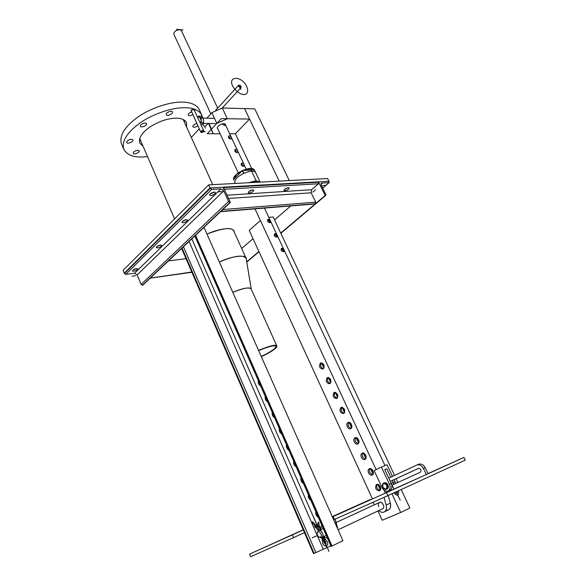 <?xml version="1.0" encoding="UTF-8"?>
<svg xmlns="http://www.w3.org/2000/svg" width="586" height="586" viewBox="0 0 586 586"><rect width="100%" height="100%" fill="white"/><g stroke="black" fill="none" stroke-linecap="round" stroke-linejoin="round"><path stroke-width="0.88" d="M136.421 268.549L133.183 269.853L136.421 268.549M186.341 219.611L182.451 221.296L186.341 219.611M252.588 189.849L248.801 191.615L252.588 189.849M287.953 187.696L284.51 189.359L287.953 187.696M214.293 192.186L210.132 194.039L214.293 192.186M160.447 245.007L156.872 246.494L160.447 245.007M206.975 234.092C222.929 227.961 231.902 226.929 233.909 231.001L234.151 231.895C234.51 227.456 222.922 226.958 206.975 234.092M220.534 211.685L315.187 203.943L315.715 202.155L311.151 192.794L311.598 189.71L318.44 183.784L318.469 181.821L325.201 195.49L325.75 195.387L325.794 194.457L321.15 185.022L321.216 183.198L329.207 182.532L327.706 178.54L208.631 184.861L327.706 178.54L208.631 184.861L210.015 187.93L329.039 181.221L318.469 181.821L325.201 195.49L280.723 233.06M230.357 202.397L142.786 285.206L141.116 284.415L137.175 274.878L134.604 273.193L125.741 274.38L124.261 273.113L210.015 187.93L223.405 187.176L230.357 202.397L229.961 202.426L228.547 201.423L223.742 190.89L220.915 188.875L211.663 189.41L210.015 187.93L318.469 181.821M123.126 270.329L208.631 184.861L123.126 270.329L124.261 273.113L210.015 187.93L223.405 187.176L223.61 187.63L223.405 187.176M321.436 185.616L322.036 185.85L321.875 186.509M290.685 205.95L274.563 219.948L290.685 205.95M253.005 238.67L241.681 248.508L253.005 238.67M258.895 251.497L246.721 261.781M161.304 246.208C159.011 247.768 157.312 248.23 156.213 247.6C157.597 245.585 159.429 244.831 161.714 245.329L161.304 246.208M214.981 193.702C212.593 195.394 210.814 195.878 209.656 195.167C209.151 193.732 214.798 191.087 215.509 192.523L214.981 193.702M187.088 220.988C184.744 222.607 183.008 223.083 181.88 222.409C183.25 220.255 185.139 219.435 187.549 219.97L187.088 220.988M137.402 269.597C135.161 271.091 133.498 271.545 132.414 270.959C133.806 269.077 135.593 268.366 137.761 268.827L137.402 269.597M186.055 258.69L168.475 260.909L186.055 258.69M191.82 272.029L150.119 278.182M284.811 190.802L283.91 190.523C285.038 188.487 286.818 187.608 289.25 187.894C288.986 189.153 287.506 190.12 284.811 190.802M249.299 193.08L248.266 192.757C249.453 190.604 251.313 189.718 253.841 190.113C253.591 191.417 252.083 192.406 249.299 193.08M223.405 189.359L223.61 187.63L223.405 189.359M260.675 385.976C258.682 384.753 257.921 383.024 258.404 380.805M267.619 401.806C265.597 400.538 264.835 398.795 265.326 396.575M274.636 417.796C272.593 416.492 271.816 414.727 272.322 412.515M281.734 433.97C279.661 432.615 278.877 430.835 279.39 428.63M288.905 450.312C286.803 448.913 286.012 447.118 286.532 444.913M296.15 466.83C294.026 465.394 293.227 463.577 293.762 461.38M303.482 483.531C301.329 482.051 300.515 480.212 301.065 478.015M310.888 500.422C308.705 498.891 307.892 497.031 308.441 494.84M318.381 517.489C316.169 515.914 315.341 514.039 315.905 511.856M313.539 553.667L330.812 545.822L313.539 553.667L181.631 248.471M342.92 540.695L332.035 546.013L342.92 540.695L203.979 227.339M332.035 546.013L331.442 546.255L332.035 546.013L195.578 235.286M331.442 546.255L331.068 546.394L331.442 546.255L195.131 235.704M321.619 362.829C319.985 365.29 320.542 367.29 323.296 368.836M323.157 368.931L322.871 369.077C319.524 368.367 318.718 366.367 320.454 363.093L320.769 362.932C324.109 363.664 324.9 365.664 323.157 368.931M328.343 377.487C326.739 379.984 327.34 381.991 330.145 383.5M329.955 383.632L329.735 383.749C326.307 383.068 325.472 381.068 327.23 377.736L327.479 377.604C330.9 378.314 331.72 380.321 329.955 383.632M335.133 392.29C333.559 394.832 334.203 396.839 337.06 398.319M336.825 398.487L336.664 398.568C333.163 397.923 332.299 395.909 334.071 392.532L334.254 392.43C337.748 393.103 338.605 395.118 336.825 398.487M341.982 407.241C340.451 409.826 341.14 411.841 344.055 413.284M343.762 413.489L343.667 413.54C340.092 412.925 339.191 410.903 340.979 407.468L341.096 407.409C344.678 408.039 345.564 410.068 343.762 413.489M348.912 422.345C347.41 424.967 348.15 426.989 351.109 428.403M350.772 428.637L350.743 428.652C348.047 430.205 345.198 423.927 347.959 422.565L348.011 422.535C350.714 421.004 353.541 427.297 350.772 428.637M355.9 437.603C354.449 440.269 355.233 442.291 358.244 443.668M357.848 443.946C355.145 445.507 352.193 439.178 354.991 437.815L355.006 437.808C357.687 436.218 360.683 442.525 357.892 443.924L357.848 443.946M362.968 453.015C361.562 455.732 362.39 457.754 365.452 459.094M365.005 459.409C362.309 460.904 359.299 454.685 362.053 453.249L362.133 453.205C364.792 451.689 367.847 457.878 365.107 459.351L365.005 459.409M370.103 468.588C368.748 471.349 369.627 473.378 372.733 474.675M372.227 475.034C369.554 476.462 366.484 470.353 369.18 468.844L369.327 468.763C371.971 467.313 375.084 473.393 372.403 474.931L372.227 475.034M377.311 484.314C376.014 487.127 376.937 489.156 380.087 490.416M379.523 490.812C375.831 490.211 374.784 488.138 376.38 484.6L376.593 484.483C379.223 483.098 382.394 489.068 379.772 490.68L379.523 490.812M409.87 508.011L400.678 512.501L409.87 508.011L401.198 489.544M397.879 482.483L396.107 478.703M394.554 475.4L273.179 216.996L268.82 217.399M390.95 516.61L400.678 512.501L391.953 493.786L400.678 512.501L382.24 520.236L377.977 510.948M260.404 220.526L249.218 230.415L372.33 498.649M320.989 533.743C321.67 535.934 321.209 537.113 319.612 537.281C317.905 536.622 317.099 535.157 317.209 532.901C318.198 531.18 319.451 531.458 320.989 533.743M319.993 537.413L322.044 537.377C323.069 536.388 323.216 534.945 322.49 533.055C321.245 530.806 319.883 530.03 318.388 530.718L317.392 532.44M322.095 537.377L326.234 535.392M320.505 529.781L319.04 530.389M321.729 537.552L322.432 538.204L321.948 537.435L322.329 539.442L323.311 540.277L323.201 539.076L322.432 538.204L323.377 537.303L323.15 536.952L323.692 537.259M318.733 530.301L315.041 526.44L314.404 526.521L316.25 525.862L318.374 527.451M318.952 526.565L320.066 526.03L319.7 527.305L318.952 526.565L318.418 527.136L318.843 530.491M314.404 526.521L315.173 526.961M315.041 526.44L316.25 525.862M320.051 530.052L319.7 527.305L320.037 530.008M326.351 535.648L325.779 535.604M322.674 528.733L323.084 528.206M327.515 538.3L323.347 536.681M320.227 529.7L321.926 525.569M463.958 457.432L386.452 492.643L463.958 457.432L428.014 473.583L463.958 457.432L465.291 460.127L387.859 495.661L334.445 519.423L333.17 516.566L386.452 492.643L387.859 495.661M370.667 499.36L332.247 516.625L370.689 499.389M249.585 554.1L303.211 529.773L249.585 554.1L250.654 556.7L293.549 537.618L292.377 534.886L303.284 529.934L249.585 554.1L292.377 534.886M304.449 532.63L293.549 537.618M332.357 516.881L344.348 511.49L332.357 516.881M334.386 519.306L333.588 519.657M378.754 506.604C378.043 504.993 378.212 503.645 379.267 502.554C381.676 500.29 385.573 507.344 382.826 508.655L382.284 508.912M382.563 503.433L382.936 504.649L382.563 503.433M387.742 510.223L388.826 509.703C390.562 508.23 391.06 506.033 390.335 503.11L388.188 495.514L390.335 503.11L386.159 505.073L383.991 497.382M378.666 510.626C380.929 512.479 382.929 512.838 384.658 511.695C386.386 510.216 386.892 508.011 386.159 505.073M372.857 502.334L374.476 504.766M337.595 527.898L335.177 519.101L337.302 528.03M390.261 481.355L418.507 468.368C420.851 468.654 421.532 469.913 420.558 472.148L391.814 485.237M418.756 468.287L390.269 481.384L418.756 468.287M428.088 473.73L425.187 467.701C423.392 464.632 421.217 463.482 418.675 464.251C421.217 463.482 423.392 464.632 425.187 467.701L428.088 473.73L426.315 474.535L423.414 468.492C421.62 465.416 419.444 464.258 416.902 465.02L388.738 478.095M384.101 490.262L385.346 492.936L426.315 474.535M246.032 258.111C245.893 254.785 232.789 255.591 219.332 261.979C234.004 255.064 247.153 254.873 246.223 258.763M145.123 122.943L146.588 123.602C147.401 125.602 141.204 128.092 140.303 126.268C140.442 124.584 142.054 123.478 145.123 122.943M129.037 139.886C130.883 139.124 132.172 139.138 132.919 139.944C134.084 141.526 127.03 144.493 126.73 142.486C126.671 141.497 127.44 140.625 129.037 139.886M133.593 152.089C136.018 150.25 137.893 149.818 139.219 150.8C139.761 152.587 134.055 155.026 133.22 153.276L133.593 152.089M197.848 125.778L196.325 126.715C194.691 127.411 193.534 127.418 192.853 126.723C192.64 125.543 193.893 124.496 196.618 123.573M172.548 111.919C173.441 113.647 167.047 116.761 166.321 114.695C165.259 112.783 171.859 110.08 172.54 111.911L172.54 111.911M192.75 114.644C190.34 115.867 188.817 116.035 188.187 115.142C188.165 113.845 189.278 112.79 191.527 111.977M147.577 156.652L142.53 157.011C133.037 157.341 126.766 154.733 123.734 149.188L121.383 143.673C119.214 135.461 124.701 126.598 137.849 117.09C151.334 107.516 171.522 101.459 182.942 102.14C191.139 102.36 196.603 104.85 199.343 109.604L202.624 117.61M184.48 120.255L184.194 121.727M140.699 140.801L139.409 140.017M143.057 146.236L139.776 143.006C138.494 138.106 141.761 132.846 149.577 127.235C159.062 121.229 168.006 118.211 176.408 118.16C181.462 118.204 184.817 119.683 186.473 122.591L186.641 127.118M123.734 149.188C121.61 141.065 127.14 132.268 140.34 122.782C153.869 113.223 174.079 107.121 185.498 107.736C193.688 107.905 199.137 110.344 201.848 115.039M199.225 128.788L191.329 137.446M381.435 467.071L374.146 470.573L382.043 487.596C383.984 490.878 386.167 491.947 388.591 490.804C390.298 489.244 390.576 487.047 389.434 484.219L381.435 467.071L387.024 464.727L381.435 467.071L389.434 484.219L395.001 481.736L394.026 479.656L395.792 483.428M389.419 490.438L390.386 489.999C392.085 488.438 392.364 486.241 391.221 483.421L384.819 469.723L386.833 468.866L390.723 477.18L386.833 468.866L384.863 469.804M394.026 484.234L392.261 480.469L393.814 484.329M392.481 476.359L387.024 464.727L392.481 476.359M395.001 481.736L395.587 483.523L395.001 481.736L393.228 482.527M382.856 487.266C384.02 489.2 385.324 489.83 386.76 489.156C387.8 488.211 387.961 486.878 387.251 485.157C386.093 483.23 384.797 482.593 383.369 483.26C382.321 484.197 382.153 485.53 382.856 487.266M382.878 487.244C382.533 483.142 383.837 482.52 386.782 485.369C387.148 489.471 385.844 490.094 382.878 487.244M383.933 483.003L384.042 482.959C385.471 482.3 386.767 482.93 387.925 484.856C388.635 486.578 388.467 487.911 387.434 488.856L386.863 489.112M283.543 251.738L283.163 250.632L281.177 248.772M281.969 248.208C283.705 249.079 284.378 250.207 283.998 251.599L283.617 251.731C281.273 251.372 280.577 250.259 281.529 248.391L281.969 248.208M276.731 237.132L276.365 236.092L274.351 234.224M275.164 233.646C276.87 234.517 277.552 235.631 277.193 236.993L276.79 237.132C274.475 236.781 273.772 235.682 274.68 233.843L275.164 233.646M269.985 222.68L269.633 221.691L267.582 219.831M268.417 219.23C270.109 220.102 270.791 221.2 270.461 222.534L270.029 222.68C267.751 222.336 267.04 221.259 267.905 219.45L268.417 219.23M263.883 208.14L262.447 208.257M243.681 166.329C241.52 165.999 240.795 164.988 241.498 163.289L242.135 163.025C243.747 163.89 244.435 164.937 244.201 166.168L243.681 166.329L241.22 163.677M237.257 152.594C235.125 152.272 234.393 151.269 235.059 149.606L235.726 149.32C237.323 150.192 238.011 151.225 237.791 152.433L237.257 152.594L234.796 149.987M230.913 138.999L228.43 136.435M229.382 135.754C230.965 136.626 231.653 137.651 231.455 138.831L230.899 138.999C228.796 138.67 228.057 137.688 228.694 136.047L229.382 135.754M224.621 125.536L224.365 124.906M224.841 123.844L225.171 125.367L224.599 125.536L222.087 123.961M216.315 109.633L215.897 109.721M215.941 110.849L216.139 109.34L216.871 109.018M217.677 108.139L181.352 30.538L179.756 29.637C175.822 30.194 173.852 31.717 173.837 34.2L210.821 113.809M378.981 468.251L376.571 469.408M233.792 179.983L234.056 178.906L241.784 171.171L242.582 171.193L243.63 173.434C237.484 176.591 234.547 179.514 234.818 182.202L235.382 183.44M255.672 172.636L255.591 172.467C253.87 170.533 249.951 170.826 243.842 173.331L242.794 171.09L243.256 170.489L253.657 169.911L254.624 170.423L255.547 172.379M243.256 170.489L241.784 171.171M260.133 182.129L256.097 180.693L248.654 182.737M249.958 182.664L256.038 181.155L259.759 182.143M258.492 182.209L255.481 181.689L251.248 182.598M257.466 181.799L258.243 182.224M217.721 128.664L217.34 128.261C216.38 125.983 224.299 122.013 225.464 124.364L225.544 124.95M208.491 123.492L213.231 133.755L208.982 123.499L211.568 129.096L216.849 123.426L227.331 118.731L249.563 119.075L235.36 133.747L229.661 133.747L235.36 133.747L252.398 169.984M227.331 118.731L222.292 108L211.846 112.68L206.821 118.196L211.846 112.68L216.849 123.426L211.568 129.096M222.292 108L244.56 108.593L249.563 119.075L221.303 118.636L207.232 133.755L220.087 133.747L213.231 133.755M289.294 180.576L254.742 108.864L244.56 108.593L279.222 181.111M197.467 117.083L198.566 116.138L199.65 117.09L197.482 117.119M196.222 122.232L196.903 123.712M201.276 118.057L201.152 120.357L199.65 117.09L201.276 118.057L203.291 118.086L203.584 122.686L201.225 125.265M200.434 123.536L201.152 120.357L201.562 122.664L200.661 123.419M203.584 122.686L201.562 122.664M198.566 116.138L200.58 116.175L203.291 118.086M203.401 119.793L203.481 121.046M203.335 131.645L201.364 132.363C201.709 131.052 202.412 130.744 203.489 131.44L203.335 131.645M203.664 131.088L203.708 130.671C202.331 130.275 201.335 130.737 200.72 132.062L201.262 132.319M200.72 132.062L191.051 110.402L193.973 109.465L203.708 130.671M193.197 109.121L191.197 110.131M203.694 123.441L203.247 123.932C202.895 124.869 203.401 125.66 204.756 126.312L205.554 126.136L207.986 123.485M240.253 87.666L241.058 87.519C241.124 85.856 240.319 85.073 238.649 85.182C238.326 86.12 238.861 86.948 240.253 87.666M251.211 289.081C250.017 286.825 243.893 287.924 232.818 292.385C242.985 288.026 249.116 286.928 251.211 289.081L276.812 345.938C275.874 344.246 269.787 345.74 258.551 350.413C269.633 345.813 275.713 344.312 276.79 345.901C278.218 347.234 269.362 353.197 261.268 356.544C269.238 353.285 278.269 347.249 276.812 345.938M251.269 289.22L246.193 258.602C243.666 254.441 234.708 255.569 219.332 261.979M258.638 350.626C269.164 346.245 274.871 344.839 275.75 346.414C277.119 347.645 268.622 353.314 261.18 356.347C268.754 353.226 277.083 347.63 275.735 346.377C274.702 344.898 269.011 346.311 258.638 350.626M124.261 273.113L210.015 187.93L124.261 273.113L124.43 273.523L125.741 274.38L211.663 189.41M329.039 181.221L328.973 182.612L321.699 183.03L321.15 185.022L325.794 194.457L325.516 195.468L280.797 233.228M323.355 185.469L325.472 185.337M322.93 185.491L325.889 185.315M125.741 274.38L134.604 273.193L137.175 274.878L141.116 284.415L142.405 285.257L229.961 202.426M142.786 285.206L142.405 285.257M135.11 275.764L132.553 276.109M135.615 275.691L132.04 276.182M222.16 191.629L218.424 191.864M312.807 192.149L315.576 189.769M391.36 516.413L400.678 512.501M255.789 224.262L256.228 224.218M319.648 527.576L321.311 531.326M322.952 534.989L324.6 538.651L326.27 540.373C330.9 545.778 323.369 548.914 322.468 541.984L322.337 540.138M321.985 538.922L321.414 537.648M318.33 530.762L317.385 528.697M323.743 540.988L323.846 542.416C325.757 545.09 326.365 544.833 325.655 541.654L324.6 540.563M319.311 526.396L318.703 522.082L317.832 523.305L318.352 527.649M316.85 527.708L311.444 522.045L312.858 521.943L318.337 527.832M328.914 551.323L324.226 540.878M318.345 527.766L312.756 515.314M317.561 535.457L312.126 537.816M386.452 492.643L333.17 516.566M385.866 510.281C389.653 510.391 391.14 508.003 390.335 503.11M393.946 489.237L384.819 469.723L386.833 468.866M398.546 490.76C399.029 495.793 397.469 496.51 393.858 492.907M397.315 491.324C397.557 493.742 396.81 494.079 395.089 492.343M400.201 500.188L396.195 491.837M382.519 466.617L385.947 465.174M375.04 470.14L380.526 467.503M375.831 469.76L379.728 467.892M176.503 29.3L182.986 29.974M248.486 170.204L250.31 168.387L256.228 180.979L255.225 181.711M234.056 178.906L235.946 175.177C239.637 170.563 253.665 166.629 253.657 169.911M233.807 179.895L233.909 179.484M254.368 169.874L242.538 170.533C248.896 167.962 252.837 167.743 254.368 169.874M242.318 170.629L233.536 179.426C233.25 176.723 236.18 173.786 242.318 170.629M249.563 119.075L235.36 133.747M206.821 118.196L211.846 112.68L216.849 123.426M201.196 120.401L201.218 121.031M203.584 131.645C201.635 132.854 200.8 132.846 201.093 131.638C203.034 130.429 203.862 130.429 203.584 131.645M202.338 131.638L204.829 131.645M201.84 131.638L205.32 131.645M194.186 109.934L195.358 109.963M242.245 94.309C238.011 93.489 231.653 86.889 231.565 82.362C231.587 79.381 233.565 78.077 237.484 78.458C247.907 81.036 251.694 96.595 242.245 94.309M239.857 86.347L240.648 88.984M239.696 85.827L240.802 89.512M204.756 126.312L205.246 128.107M258.968 251.658L246.75 261.971M321.699 183.03L320.901 183.718M328.973 182.612L322.63 188.04M124.43 273.523L210.228 188.392M141.116 284.415L228.547 201.423M137.175 274.878L223.742 190.89M134.604 273.193L220.915 188.875M191.893 272.204L150.338 278.057M223.61 187.63L318.674 182.224M220.827 211.414L315.488 203.694M222.775 209.568L315.715 202.155M228.555 198.449L311.151 192.794M227.068 195.204L311.598 189.71M224.372 189.3L318.44 183.784M326.776 547.5L323.919 540.973M317.744 526.851L191.812 238.846M323.194 549.111L189.073 241.432M315.913 552.62L183.44 246.757M314.111 553.433L182.063 248.061M380.387 490.013L377.765 484.351M373.07 474.221L370.477 468.617M365.84 458.582L363.269 453.037M358.676 443.111L356.134 437.617M351.585 427.787L349.066 422.36M344.561 412.625L342.07 407.248M337.617 397.616L335.148 392.29M330.738 382.753L328.307 377.509M323.926 368.037L321.546 362.895M321.743 537.582L323.15 536.952L324.476 538.146L323.377 537.303L324.153 538.175L324.373 540.805C325.215 539.684 325.245 538.798 324.476 538.146M323.201 539.076L324.146 538.175L324.366 540.812M323.164 539.032L322.022 539.23L321.89 538.087M418.675 464.251L416.902 465.02M425.187 467.701L423.414 468.492M391.221 483.421L389.434 484.219M246.765 262.067L259.005 251.738M280.833 233.309L325.75 195.387M322.674 188.121L329.207 182.532M150.228 278.16L191.93 272.285M194.852 235.968L331.068 546.394M327.86 377.501L327.479 377.604M334.657 392.305L334.254 392.43M341.521 407.27L341.096 407.409M348.458 422.374L348.011 422.535M355.46 437.639L354.991 437.815M362.536 453.059L362.053 453.249M369.678 468.639L369.18 468.844M376.901 484.373L376.38 484.6M321.824 362.866L324.065 367.7M328.614 377.531L330.878 382.416M335.478 392.349L337.756 397.279M342.407 407.314L344.707 412.288M349.403 422.425L351.732 427.458M356.471 437.698L358.822 442.774M363.613 453.117L365.986 458.252M370.828 468.705L373.231 473.891M378.117 484.446L380.541 489.684M319.612 537.281L320.703 537.655M322.044 537.377L322.52 537.15M382.826 508.655L338.085 529.795M379.801 502.305L336.115 522.514M323.208 528.491L320.286 529.839M319.971 526.807L320.322 529.942M324.395 540.79L324.388 540.79C323.208 541.354 322.417 540.834 322.022 539.245M315.012 526.895L318.601 530.586M388.826 509.703L384.658 511.695M183.184 119.493L212.725 184.641M233.404 230.247L246.039 258.118M139.717 138.552L174.599 218.878M390.386 489.999L388.591 490.804M387.434 488.856L386.76 489.156M268.498 219.23L270.109 222.673M275.237 233.646L276.863 237.118M282.049 248.208L283.69 251.716M217.267 127.675L238.839 174.115M254.983 208.872L376.124 469.62M225.083 123.961L246.772 170.299M264.462 208.096L384.995 465.577M260.045 181.909L255.591 172.467M214.469 118.313L203.298 118.138M215.406 123.565L202.895 123.434M222.175 108.058L241.058 87.519M215.802 110.19L238.649 85.182"/></g></svg>

